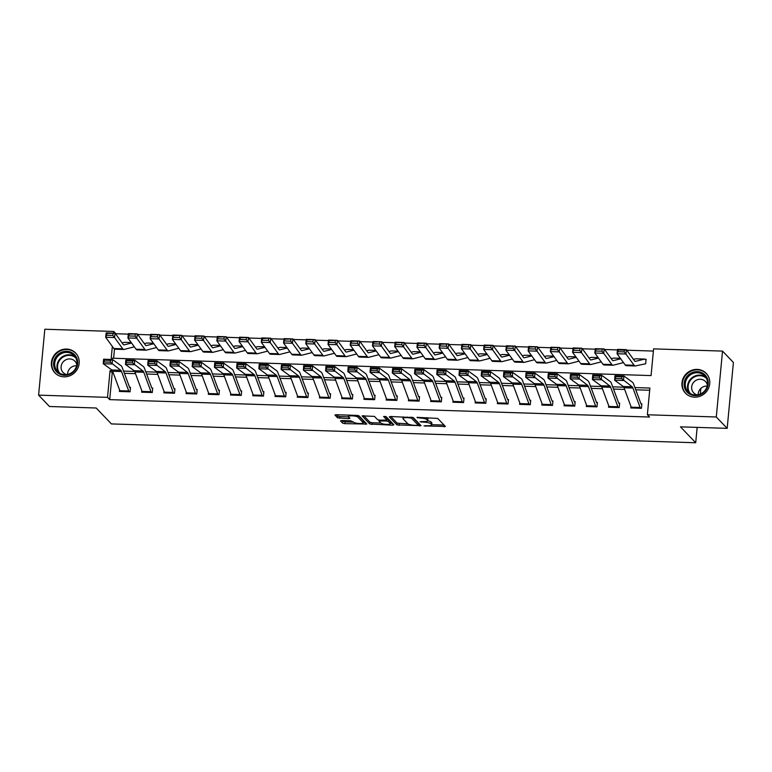 <?xml version="1.0" encoding="UTF-8"?>
<svg xmlns="http://www.w3.org/2000/svg" width="772" height="772" viewBox="0 0 772 772"><rect width="100%" height="100%" fill="white"/><g stroke="black" fill="none" stroke-linecap="round" stroke-linejoin="round"><path stroke-width="1.16" d="M424.021 425.903L445.405 426.462L437.724 418.434L416.996 417.334L419.997 418.028A5.78 1.341 -174.6 0 1 426.955 419.64L427.591 420.306A5.78 1.341 -174.6 0 1 427.756 420.672A5.78 1.341 -174.6 0 1 423.374 421.56L420.045 421.753L423.973 422.178A5.78 1.341 -174.6 0 1 430.921 423.789L431.558 424.455A5.78 1.341 -174.6 0 1 431.722 424.822A5.78 1.341 -174.6 0 1 427.341 425.71L424.021 425.903M66.595 349.06A14.34 13.481 136.3 0 1 75.646 353.036A14.34 13.481 136.3 0 1 77.731 368.418A14.34 13.481 136.3 0 1 63.97 376.842A14.34 13.481 136.3 0 1 54.918 372.866A14.34 13.481 136.3 0 1 52.834 357.484A14.34 13.481 136.3 0 1 66.595 349.06M697.155 369.392A14.34 13.481 136.3 0 1 706.206 373.358A14.34 13.481 136.3 0 1 708.291 388.75A14.34 13.481 136.3 0 1 694.53 397.175A14.34 13.481 136.3 0 1 685.478 393.199A14.34 13.481 136.3 0 1 683.394 377.817A14.34 13.481 136.3 0 1 697.155 369.392M341.822 420.508L340.5 420.894L342.662 423.152L344.833 423.654L366.806 424.04L359.067 415.896L356.896 415.394L336.293 414.728L334.923 415.008L337.576 417.835L348.568 418.627L349.938 418.347L348.597 416.89A4.825 1.119 -174.6 0 1 348.462 416.581A4.825 1.119 -174.6 0 1 352.746 415.876A4.825 1.119 -174.6 0 1 357.938 417.189L362.994 422.477A4.825 1.119 -174.6 0 1 363.13 422.776A4.825 1.119 -174.6 0 1 358.845 423.49A4.825 1.119 -174.6 0 1 353.653 422.178L350.642 420.788L341.822 420.508M112.336 346.454L111.226 358.179L651.076 375.588L653.594 348.867L722.524 351.096L733.4 362.454L727.176 428.354L680.479 426.848L695.707 442.761L111.4 423.915L96.172 408.002L49.476 406.497L38.6 395.139L44.824 329.239L113.754 331.468L113.6 333.128M727.176 428.354L716.291 416.986L647.37 414.767L649.889 388.046L634.931 387.563M113.272 372.953L112.229 372.915L109.701 399.635L649.542 417.034L647.37 414.767M109.701 399.635L107.53 397.358L38.6 395.139M396.962 424.899L421.049 425.681L413.367 417.642L390.593 416.475L389.271 416.87L396.962 424.899L397.126 423.124L407.992 423.905M392.581 425.189L369.807 424.021L362.068 415.876L374.43 416.388L377.547 419.65L379.718 420.151L386.936 420.065L383.607 416.475L386.087 416.639L393.903 424.803L392.581 425.189L392.736 423.587M649.686 390.246L635.752 389.802M624.654 389.435L613.518 389.078M602.421 388.721L591.284 388.364M580.187 388.007L569.051 387.65M557.953 387.293L546.817 386.926M535.72 386.569L524.584 386.212M513.486 385.855L502.35 385.498M491.253 385.141L480.116 384.784M469.019 384.417L457.883 384.06M446.785 383.703L435.649 383.346M424.552 382.989L413.416 382.632M402.318 382.275L391.182 381.908M380.085 381.551L368.939 381.194M357.851 380.837L346.705 380.48M335.617 380.123L324.472 379.766M313.384 379.399L302.238 379.042M291.15 378.685L280.004 378.328M268.917 377.971L257.771 377.614M246.683 377.257L235.537 376.89M224.449 376.533L213.304 376.176M202.216 375.819L191.07 375.462M179.972 375.105L168.836 374.738M157.739 374.381L146.603 374.024M135.505 373.667L124.369 373.31M630.927 406.371L630.782 407.944L641.445 408.291L641.87 403.843L640.982 403.814L641.793 404.663M608.693 405.657L608.548 407.23L619.212 407.577L619.636 403.119L618.748 403.09L619.559 403.939M586.459 404.933L586.305 406.516L596.978 406.854L597.403 402.405L596.515 402.376L597.325 403.225M564.226 404.219L564.071 405.792L574.744 406.14L575.169 401.691L574.281 401.662L575.092 402.511M541.992 403.505L541.838 405.078L552.511 405.425L552.935 400.967L552.048 400.938L552.858 401.787M519.759 402.791L519.604 404.364L530.277 404.711L530.702 400.253L529.814 400.224L530.625 401.073M497.525 402.067L497.371 403.65L508.044 403.988L508.468 399.539L507.58 399.51L508.391 400.359M475.291 401.353L475.137 402.926L485.81 403.273L486.235 398.825L485.347 398.796L486.157 399.635M453.058 400.639L452.903 402.212L463.576 402.559L464.001 398.101L463.113 398.072L463.924 398.921M430.824 399.915L430.67 401.498L441.343 401.836L441.767 397.387L440.88 397.358L441.69 398.207M408.591 399.201L408.436 400.774L419.109 401.122L419.534 396.673L418.636 396.644L419.457 397.493M386.347 398.487L386.203 400.06L396.876 400.407L397.3 395.949L396.403 395.92L397.223 396.769M364.114 397.773L363.969 399.346L374.642 399.684L375.067 395.235L374.169 395.206L374.989 396.055M341.88 397.049L341.735 398.632L352.408 398.97L352.823 394.521L351.935 394.492L352.746 395.341M319.647 396.335L319.502 397.908L330.175 398.255L330.59 393.807L329.702 393.778L330.512 394.617M297.413 395.621L297.268 397.194L307.941 397.541L308.356 393.083L307.468 393.054L308.279 393.903M275.179 394.897L275.035 396.48L285.708 396.818L286.123 392.369L285.235 392.34L286.045 393.189M252.946 394.183L252.801 395.756L263.474 396.104L263.889 391.655L263.001 391.626L263.812 392.475M230.712 393.469L230.567 395.042L241.24 395.389L241.655 390.931L240.767 390.902L241.578 391.751M208.479 392.755L208.334 394.328L219.007 394.666L219.422 390.217L218.534 390.188L219.345 391.037M186.245 392.031L186.1 393.614L196.773 393.952L197.188 389.503L196.3 389.474L197.111 390.323M164.011 391.317L163.867 392.89L174.54 393.238L174.954 388.789L174.067 388.76L174.877 389.599M141.778 390.603L141.633 392.176L152.296 392.523L152.721 388.065L151.833 388.036L152.644 388.885M119.544 389.879L119.39 391.462L130.063 391.8L130.487 387.351L129.6 387.322L130.41 388.171M653.392 351.067L626.835 350.208M617.484 349.909L604.601 349.494M595.251 349.195L582.368 348.78M573.017 348.471L560.134 348.056M550.783 347.757L537.901 347.342M528.55 347.043L515.667 346.628M506.316 346.329L493.433 345.914M484.083 345.605L471.2 345.19M461.849 344.891L448.966 344.476M439.615 344.177L426.733 343.762M417.382 343.453L404.499 343.038M395.148 342.739L382.265 342.324M372.915 342.025L360.032 341.61M350.681 341.311L337.798 340.896M328.447 340.587L315.555 340.172M306.214 339.873L293.321 339.458M283.971 339.159L271.088 338.744M261.737 338.435L248.854 338.02M239.503 337.721L226.621 337.306M217.27 337.007L204.387 336.592M195.036 336.293L182.153 335.878M172.803 335.569L159.92 335.154M150.569 334.855L137.686 334.44M128.335 334.141L115.925 333.736L115.877 334.305M114.478 349.098L113.609 358.256M646.077 359.318L645.189 359.289A6.437 1.621 91.8 0 0 644.813 359.086A6.437 1.621 91.8 0 0 644.697 359.096L635.452 361.354A9.196 2.316 -88.2 0 1 635.288 361.373A9.196 2.316 -88.2 0 1 634.584 360.9L626.439 349.668L625.938 354.02L634.092 365.262A13.79 3.474 91.8 0 0 635.134 365.967A13.79 3.474 91.8 0 0 635.385 365.947L645.662 363.766L646.077 359.318M623.467 362.589L613.151 365.224A13.79 3.474 91.8 0 1 612.9 365.252L604.013 364.963A13.79 3.474 91.8 0 1 602.961 364.259L594.816 353.016L595.308 348.664L604.206 348.944L603.704 353.306L611.858 364.548A13.79 3.474 91.8 0 0 612.9 365.252M601.234 361.875L590.918 364.509A13.79 3.474 91.8 0 1 590.667 364.538L581.779 364.249A13.79 3.474 91.8 0 1 580.727 363.544L572.583 352.302L573.075 347.94L581.972 348.23L581.47 352.592L589.625 363.824A13.79 3.474 91.8 0 0 590.667 364.538M579 361.161L568.684 363.795A13.79 3.474 91.8 0 1 568.433 363.815L559.546 363.535A13.79 3.474 91.8 0 1 558.494 362.821L550.349 351.588L550.841 347.226L559.739 347.516L559.237 351.878L567.391 363.11A13.79 3.474 91.8 0 0 568.433 363.815M556.766 360.437L546.451 363.072A13.79 3.474 91.8 0 1 546.2 363.101L537.312 362.811A13.79 3.474 91.8 0 1 536.26 362.107L528.116 350.874L528.608 346.512L537.505 346.802L537.003 351.154L545.148 362.396A13.79 3.474 91.8 0 0 546.2 363.101M534.533 359.723L524.217 362.358A13.79 3.474 91.8 0 1 523.966 362.386L515.078 362.097A13.79 3.474 91.8 0 1 514.027 361.392L505.882 350.15L506.374 345.798L515.271 346.078L514.77 350.44L522.914 361.672A13.79 3.474 91.8 0 0 523.966 362.386M512.299 359.009L501.974 361.643A13.79 3.474 91.8 0 1 501.732 361.672L492.845 361.383A13.79 3.474 91.8 0 1 491.793 360.669L483.648 349.436L484.14 345.074L493.038 345.364L492.536 349.726L500.681 360.958A13.79 3.474 91.8 0 0 501.732 361.672M490.066 358.295L479.74 360.929A13.79 3.474 91.8 0 1 479.499 360.949L470.611 360.669A13.79 3.474 91.8 0 1 469.559 359.955L461.415 348.722L461.907 344.36L470.804 344.65L470.302 349.002L478.447 360.244A13.79 3.474 91.8 0 0 479.499 360.949M467.832 357.571L457.507 360.206A13.79 3.474 91.8 0 1 457.265 360.235L448.368 359.945A13.79 3.474 91.8 0 1 447.326 359.241L439.171 347.998L439.673 343.646L448.571 343.926L448.069 348.288L456.213 359.53A13.79 3.474 91.8 0 0 457.265 360.235M445.598 356.857L435.273 359.491A13.79 3.474 91.8 0 1 435.032 359.52L426.134 359.231A13.79 3.474 91.8 0 1 425.092 358.526L416.938 347.284L417.44 342.922L426.337 343.212L425.835 347.574L433.98 358.806A13.79 3.474 91.8 0 0 435.032 359.52M423.365 356.143L413.039 358.777A13.79 3.474 91.8 0 1 412.798 358.797L403.901 358.517A13.79 3.474 91.8 0 1 402.859 357.803L394.704 346.57L395.206 342.208L404.103 342.498L403.602 346.85L411.746 358.092A13.79 3.474 91.8 0 0 412.798 358.797M401.131 355.419L390.806 358.054A13.79 3.474 91.8 0 1 390.564 358.083L381.667 357.793A13.79 3.474 91.8 0 1 380.625 357.089L372.471 345.846L372.972 341.494L381.87 341.784L381.368 346.136L389.513 357.378A13.79 3.474 91.8 0 0 390.564 358.083M378.898 354.705L368.572 357.339A13.79 3.474 91.8 0 1 368.331 357.368L359.434 357.079A13.79 3.474 91.8 0 1 358.382 356.375L350.237 345.132L350.739 340.78L359.636 341.06L359.134 345.422L367.279 356.654A13.79 3.474 91.8 0 0 368.331 357.368M356.664 353.991L346.338 356.625A13.79 3.474 91.8 0 1 346.097 356.654L337.2 356.365A13.79 3.474 91.8 0 1 336.148 355.651L328.003 344.418L328.505 340.056L337.393 340.346L336.901 344.708L345.045 355.94A13.79 3.474 91.8 0 0 346.097 356.654M334.421 353.277L324.105 355.911A13.79 3.474 91.8 0 1 323.864 355.931L314.966 355.651A13.79 3.474 91.8 0 1 313.914 354.937L305.77 343.704L306.272 339.342L315.159 339.632L314.667 343.984L322.812 355.226A13.79 3.474 91.8 0 0 323.864 355.931M312.187 352.553L301.871 355.188A13.79 3.474 91.8 0 1 301.63 355.216L292.733 354.927A13.79 3.474 91.8 0 1 291.681 354.223L283.536 342.98L284.038 338.628L292.926 338.908L292.434 343.27L300.578 354.512A13.79 3.474 91.8 0 0 301.63 355.216M289.954 351.839L279.638 354.473A13.79 3.474 91.8 0 1 279.396 354.502L270.499 354.213A13.79 3.474 91.8 0 1 269.447 353.508L261.303 342.266L261.805 337.904L270.692 338.194L270.2 342.556L278.345 353.788A13.79 3.474 91.8 0 0 279.396 354.502M267.72 351.125L257.404 353.759A13.79 3.474 91.8 0 1 257.163 353.779L248.266 353.499A13.79 3.474 91.8 0 1 247.214 352.785L239.069 341.552L239.571 337.19L248.459 337.48L247.966 341.832L256.111 353.074A13.79 3.474 91.8 0 0 257.163 353.779M245.486 350.401L235.17 353.036A13.79 3.474 91.8 0 1 234.929 353.065L226.032 352.775A13.79 3.474 91.8 0 1 224.98 352.071L216.835 340.828L217.337 336.476L226.225 336.766L225.733 341.118L233.877 352.36A13.79 3.474 91.8 0 0 234.929 353.065M223.253 349.687L212.937 352.322A13.79 3.474 91.8 0 1 212.696 352.35L203.798 352.061A13.79 3.474 91.8 0 1 202.746 351.356L194.602 340.114L195.104 335.762L203.991 336.042L203.499 340.404L211.644 351.636A13.79 3.474 91.8 0 0 212.696 352.35M201.019 348.973L190.703 351.607A13.79 3.474 91.8 0 1 190.462 351.636L181.565 351.347A13.79 3.474 91.8 0 1 180.513 350.633L172.368 339.4L172.87 335.038L181.758 335.328L181.266 339.69L189.41 350.922A13.79 3.474 91.8 0 0 190.462 351.636M178.786 348.259L168.47 350.893A13.79 3.474 91.8 0 1 168.219 350.913L159.331 350.633A13.79 3.474 91.8 0 1 158.279 349.919L150.135 338.686L150.627 334.324L159.524 334.614L159.022 338.966L167.177 350.208A13.79 3.474 91.8 0 0 168.219 350.913M156.552 347.535L146.236 350.17A13.79 3.474 91.8 0 1 145.985 350.198L137.098 349.909A13.79 3.474 91.8 0 1 136.046 349.205L127.901 337.962L128.393 333.61L137.291 333.89L136.789 338.252L144.943 349.494A13.79 3.474 91.8 0 0 145.985 350.198M134.318 346.821L124.002 349.455A13.79 3.474 91.8 0 1 123.752 349.484L114.864 349.195A13.79 3.474 91.8 0 1 113.812 348.49L105.667 337.248L106.16 332.886L115.057 333.176L114.555 337.538L122.709 348.77A13.79 3.474 91.8 0 0 123.752 349.484M695.707 442.761L697.164 427.379M700.31 394.038L700.841 388.422M722.524 351.096L716.291 416.986M115.925 333.736L113.754 331.468M112.413 370.724L110.049 370.647L107.53 397.358M623.795 387.206L612.688 386.849M601.562 386.492L590.455 386.135M579.328 385.778L568.221 385.421M557.094 385.054L545.987 384.697M534.861 384.34L523.754 383.983M512.627 383.626L501.52 383.269M490.394 382.912L479.287 382.545M468.16 382.188L457.053 381.831M445.927 381.474L434.819 381.117M423.693 380.76L412.586 380.403M401.459 380.036L390.352 379.679M379.226 379.322L368.119 378.965M356.992 378.608L345.885 378.251M334.758 377.894L323.651 377.527M312.525 377.17L301.418 376.813M290.291 376.456L279.184 376.099M268.058 375.742L256.951 375.385M245.824 375.018L234.717 374.661M223.59 374.304L212.483 373.947M201.357 373.59L190.25 373.233M179.114 372.876L168.016 372.509M156.88 372.152L145.773 371.795M134.646 371.438L123.539 371.081M112.229 372.915L110.049 370.647M431.722 424.822L431.895 423.046A5.78 1.341 -174.6 0 0 431.731 422.68L431.558 424.455M427.717 420.788A5.78 1.341 -174.6 0 1 431.094 422.014L431.731 422.68M427.756 420.672L427.92 418.897A5.78 1.341 -174.6 0 0 427.756 418.53L427.591 420.306M426.858 417.652A5.78 1.341 -174.6 0 1 427.119 417.864L427.756 418.53M431.741 424.668L444.074 425.063M390.777 416.484L397.126 423.124M418.26 424.233L419.717 424.282M417.218 425.382L418.135 425.111L411.389 418.057L407.336 417.623A5.78 1.341 -174.6 0 0 402.955 418.511A5.78 1.341 -174.6 0 0 403.119 418.868L407.732 423.693A5.78 1.341 -174.6 0 0 414.68 425.295L417.218 425.382M418.289 423.481L418.135 425.111M412.547 417.314L418.308 423.326M392.562 423.403L390.285 423.336M387.023 419.235L388.509 419.688L390.294 421.551A4.825 1.119 -174.6 0 1 390.429 421.85L390.265 423.635A4.825 1.119 -174.6 0 1 385.981 424.339A4.825 1.119 -174.6 0 1 380.779 423.027L372.152 422.747L371.979 424.532M363.631 415.606L369.981 422.245L372.152 422.747M387.033 418.385L385.334 416.369M390.265 423.635A4.825 1.119 -174.6 0 0 390.121 423.326L388.345 421.464L386.164 420.962L378.946 421.049L380.779 423.027M363.13 422.776L363.303 421.001A4.825 1.119 -174.6 0 0 363.168 420.692L362.994 422.477M358.256 415.568L363.168 420.692M336.476 414.738L337.75 416.06L339.921 416.562L348.558 416.841M342.006 420.508L344.997 421.869L353.634 422.149M363.168 422.458L365.417 422.525M646 360.138L645.189 359.289M624.21 351.916L624.413 350.17L618.179 349.977L617.986 351.714L624.21 351.916L625.938 354.02L617.05 353.74L625.195 364.973A13.79 3.474 91.8 0 0 626.246 365.687L635.134 365.967M617.986 351.714L617.05 353.74L617.542 349.378L626.439 349.668L624.413 350.17M636.032 358.826A6.437 1.621 91.8 0 0 635.916 358.806A6.437 1.621 91.8 0 0 635.8 358.816L633.484 359.376M617.542 349.378L618.179 349.977M631.226 407.191L640.123 407.471A6.437 1.621 -88.2 0 0 640.557 408.263L631.67 407.973A6.437 1.621 -88.2 0 1 631.226 407.191L624.037 387.756A9.196 2.316 91.8 0 0 623.245 386.483L614.628 380.21L614.975 375.684L623.863 375.974L632.48 382.246A13.79 3.474 -88.2 0 1 633.658 384.147L640.982 403.814M621.856 376.861L623.863 375.974L623.525 380.5L614.628 380.21L615.487 378.473L621.711 378.676L621.856 376.861L615.622 376.668L615.487 378.473M640.123 407.471L632.924 388.036A9.196 2.316 91.8 0 0 632.143 386.772L621.711 378.676M615.622 376.668L614.975 375.684M620.727 358.806L613.219 360.64A9.196 2.316 -88.2 0 1 613.055 360.659A9.196 2.316 -88.2 0 1 612.35 360.186L604.206 348.944L595.945 349.253L595.752 350.999L601.977 351.202L602.17 349.455M613.798 358.102A6.437 1.621 91.8 0 0 613.682 358.083A6.437 1.621 91.8 0 0 613.566 358.092L611.25 358.662M601.977 351.202L603.704 353.306L594.816 353.016L595.752 350.999M595.308 348.664L595.945 349.253M598.493 358.092L590.985 359.926A9.196 2.316 -88.2 0 1 590.821 359.945A9.196 2.316 -88.2 0 1 590.117 359.472L581.972 348.23L573.712 348.539L573.519 350.285L579.743 350.478L579.936 348.741M591.555 357.388A6.437 1.621 91.8 0 0 591.448 357.368A6.437 1.621 91.8 0 0 591.333 357.378L589.017 357.947M579.743 350.478L581.47 352.592L572.583 352.302L573.519 350.285M573.075 347.94L573.712 348.539M576.259 357.378L568.752 359.212A9.196 2.316 -88.2 0 1 568.588 359.221A9.196 2.316 -88.2 0 1 567.883 358.748L559.739 347.516L551.478 347.825L551.285 349.562L557.509 349.764L557.702 348.018M569.321 356.674A6.437 1.621 91.8 0 0 569.215 356.654A6.437 1.621 91.8 0 0 569.099 356.664L566.783 357.233M557.509 349.764L559.237 351.878L550.349 351.588L551.285 349.562M550.841 347.226L551.478 347.825M608.992 406.468L617.889 406.757A6.437 1.621 -88.2 0 0 618.324 407.548L609.436 407.259A6.437 1.621 -88.2 0 1 608.992 406.468L601.803 387.033A9.196 2.316 91.8 0 0 601.012 385.768L592.394 379.496L592.742 374.97L601.629 375.26L610.247 381.532A13.79 3.474 -88.2 0 1 611.424 383.433L618.748 403.09M599.612 376.147L601.629 375.26L601.292 379.776L592.394 379.496L593.253 377.759L599.477 377.962L599.612 376.147L593.388 375.945L593.253 377.759M617.889 406.757L610.691 387.322A9.196 2.316 91.8 0 0 609.909 386.058L599.477 377.962M593.388 375.945L592.742 374.97M586.759 405.754L595.656 406.043A6.437 1.621 -88.2 0 0 596.09 406.825L587.202 406.545A6.437 1.621 -88.2 0 1 586.759 405.754L579.569 386.318A9.196 2.316 91.8 0 0 578.778 385.054L570.161 378.772L570.508 374.256L579.396 374.536L588.013 380.818A13.79 3.474 -88.2 0 1 589.19 382.719L596.515 402.376M577.379 375.433L579.396 374.536L579.058 379.062L570.161 378.772L571.019 377.035L577.244 377.238L577.379 375.433L571.155 375.231L571.019 377.035M595.656 406.043L588.457 386.608A9.196 2.316 91.8 0 0 587.675 385.334L577.244 377.238M571.155 375.231L570.508 374.256M564.525 405.039L573.422 405.319A6.437 1.621 -88.2 0 0 573.857 406.111L564.969 405.821A6.437 1.621 -88.2 0 1 564.525 405.039L557.336 385.604A9.196 2.316 91.8 0 0 556.544 384.331L547.927 378.058L548.274 373.532L557.162 373.822L565.779 380.094A13.79 3.474 -88.2 0 1 566.957 381.995L574.281 401.662M555.145 374.719L557.162 373.822L556.824 378.348L547.927 378.058L548.786 376.321L555.01 376.524L555.145 374.719L548.921 374.517L548.786 376.321M573.422 405.319L566.223 385.884A9.196 2.316 91.8 0 0 565.442 384.62L555.01 376.524M548.921 374.517L548.274 373.532M554.026 356.654L546.508 358.488A9.196 2.316 -88.2 0 1 546.354 358.507A9.196 2.316 -88.2 0 1 545.65 358.034L537.505 346.802L529.245 347.101L529.052 348.847L535.276 349.05L535.469 347.303M547.087 355.95A6.437 1.621 91.8 0 0 546.981 355.931A6.437 1.621 91.8 0 0 546.865 355.95L544.549 356.51M535.276 349.05L537.003 351.154L528.116 350.874L529.052 348.847M528.608 346.512L529.245 347.101M542.291 404.316L551.189 404.605A6.437 1.621 -88.2 0 0 551.623 405.397L542.735 405.107A6.437 1.621 -88.2 0 1 542.291 404.316L535.102 384.881A9.196 2.316 91.8 0 0 534.311 383.616L525.693 377.344L526.041 372.818L534.928 373.108L543.546 379.38A13.79 3.474 -88.2 0 1 544.723 381.281L552.048 400.938M532.912 373.995L534.928 373.108L534.591 377.633L525.693 377.344L526.552 375.607L532.777 375.81L532.912 373.995L526.687 373.793L526.552 375.607M551.189 404.605L543.99 385.17A9.196 2.316 91.8 0 0 543.208 383.906L532.777 375.81M526.687 373.793L526.041 372.818M686.356 377.296A12.41 11.667 136.3 0 1 703.176 373.426A12.41 11.667 136.3 0 1 706.013 389.985A12.41 11.667 136.3 0 1 689.203 393.865A12.41 11.667 136.3 0 1 686.356 377.296M705.511 389.744A11.493 10.798 -43.7 0 0 704.711 375.925A11.493 10.798 -43.7 0 0 687.302 377.99A11.493 10.798 -43.7 0 0 688.103 391.819A11.493 10.798 -43.7 0 0 705.511 389.744M698.168 394.733A8.183 7.691 136.3 0 1 699.635 389.831A8.183 7.691 136.3 0 1 707.181 386.106M697.251 394.897A8.183 7.691 136.3 0 1 693.671 392.851A8.183 7.691 136.3 0 1 693.102 383.008A8.183 7.691 136.3 0 1 705.492 381.532A8.183 7.691 136.3 0 1 707.384 385.199M707.779 375.395A14.253 13.394 -43.7 0 0 706.486 373.793A14.253 13.394 -43.7 0 0 684.899 376.36A14.253 13.394 -43.7 0 0 685.893 393.498A14.253 13.394 -43.7 0 0 687.437 394.868M64.491 375.337A12.41 11.667 136.3 0 1 53.625 362.927A12.41 11.667 136.3 0 1 66.768 351.289A12.41 11.667 136.3 0 1 77.634 363.699A12.41 11.667 136.3 0 1 64.491 375.337M66.903 352.408A11.493 10.798 -43.7 0 0 55.873 359.163A11.493 10.798 -43.7 0 0 57.543 371.486A11.493 10.798 -43.7 0 0 64.8 374.671A11.493 10.798 -43.7 0 0 75.82 367.916A11.493 10.798 -43.7 0 0 74.151 355.593A11.493 10.798 -43.7 0 0 66.903 352.408M67.608 374.41A8.183 7.691 136.3 0 1 76.303 365.764A8.183 7.691 136.3 0 1 76.631 365.774M66.701 374.574A8.183 7.691 136.3 0 1 63.111 372.519A8.183 7.691 136.3 0 1 61.924 363.737A8.183 7.691 136.3 0 1 69.769 358.932A8.183 7.691 136.3 0 1 74.932 361.2A8.183 7.691 136.3 0 1 76.833 364.876M77.229 355.062A14.253 13.394 -43.7 0 0 75.926 353.46A14.253 13.394 -43.7 0 0 66.932 349.513A14.253 13.394 -43.7 0 0 53.258 357.88A14.253 13.394 -43.7 0 0 55.333 373.165A14.253 13.394 -43.7 0 0 56.877 374.536M531.792 355.94L524.275 357.774A9.196 2.316 -88.2 0 1 524.12 357.793A9.196 2.316 -88.2 0 1 523.416 357.32L515.271 346.078L507.011 346.387L506.818 348.133L513.042 348.336L513.235 346.589M524.854 355.236A6.437 1.621 91.8 0 0 524.748 355.216A6.437 1.621 91.8 0 0 524.632 355.226L522.316 355.796M513.042 348.336L514.77 350.44L505.882 350.15L506.818 348.133M506.374 345.798L507.011 346.387M520.058 403.602L528.955 403.891A6.437 1.621 -88.2 0 0 529.389 404.682L520.492 404.393A6.437 1.621 -88.2 0 1 520.058 403.602L512.859 384.166A9.196 2.316 91.8 0 0 512.077 382.902L503.46 376.63L503.807 372.104L512.695 372.393L521.312 378.666A13.79 3.474 -88.2 0 1 522.49 380.567L529.814 400.224M510.678 373.281L512.695 372.393L512.357 376.91L503.46 376.63L504.319 374.893L510.543 375.086L510.678 373.281L504.454 373.079L504.319 374.893M528.955 403.891L521.756 384.456A9.196 2.316 91.8 0 0 520.975 383.192L510.543 375.086M504.454 373.079L503.807 372.104M509.559 355.226L502.041 357.06A9.196 2.316 -88.2 0 1 501.887 357.069A9.196 2.316 -88.2 0 1 501.182 356.606L493.038 345.364L484.777 345.673L484.575 347.41L490.809 347.612L491.002 345.875M502.62 354.522A6.437 1.621 91.8 0 0 502.514 354.502A6.437 1.621 91.8 0 0 502.398 354.512L500.082 355.081M490.809 347.612L492.536 349.726L483.648 349.436L484.575 347.41M484.14 345.074L484.777 345.673M497.824 402.887L506.721 403.177A6.437 1.621 -88.2 0 0 507.156 403.959L498.258 403.679A6.437 1.621 -88.2 0 1 497.824 402.887L490.625 383.452A9.196 2.316 91.8 0 0 489.844 382.188L481.226 375.906L481.574 371.39L490.461 371.67L499.079 377.952A13.79 3.474 -88.2 0 1 500.256 379.853L507.58 399.51M488.444 372.567L490.461 371.67L490.123 376.196L481.226 375.906L482.085 374.169L488.309 374.372L488.444 372.567L482.22 372.365L482.085 374.169M506.721 403.177L499.523 383.742A9.196 2.316 91.8 0 0 498.741 382.468L488.309 374.372M482.22 372.365L481.574 371.39M487.315 354.502L479.808 356.336A9.196 2.316 -88.2 0 1 479.653 356.355A9.196 2.316 -88.2 0 1 478.949 355.882L470.804 344.65L462.544 344.959L462.341 346.696L468.575 346.898L468.768 345.152M480.387 353.808A6.437 1.621 91.8 0 0 480.28 353.779A6.437 1.621 91.8 0 0 480.165 353.798L477.849 354.358M468.575 346.898L470.302 349.002L461.415 348.722L462.341 346.696M461.907 344.36L462.544 344.959M475.591 402.173L484.488 402.453A6.437 1.621 -88.2 0 0 484.922 403.245L476.025 402.955A6.437 1.621 -88.2 0 1 475.591 402.173L468.392 382.738A9.196 2.316 91.8 0 0 467.61 381.464L458.993 375.192L459.34 370.666L468.228 370.956L476.845 377.228A13.79 3.474 -88.2 0 1 478.022 379.129L485.347 398.796M466.211 371.843L468.228 370.956L467.89 375.481L458.993 375.192L459.851 373.455L466.076 373.658L466.211 371.843L459.987 371.65L459.851 373.455M484.488 402.453L477.289 383.018A9.196 2.316 91.8 0 0 476.507 381.754L466.076 373.658M459.987 371.65L459.34 370.666M465.082 353.788L457.574 355.622A9.196 2.316 -88.2 0 1 457.41 355.641A9.196 2.316 -88.2 0 1 456.715 355.168L448.571 343.926L440.31 344.235L440.108 345.981L446.341 346.184L446.534 344.437M458.153 353.084A6.437 1.621 91.8 0 0 458.047 353.065A6.437 1.621 91.8 0 0 457.931 353.074L455.605 353.644M446.341 346.184L448.069 348.288L439.171 347.998L440.108 345.981M439.673 343.646L440.31 344.235M453.357 401.45L462.245 401.739A6.437 1.621 -88.2 0 0 462.689 402.53L453.791 402.241A6.437 1.621 -88.2 0 1 453.357 401.45L446.158 382.015A9.196 2.316 91.8 0 0 445.376 380.75L436.759 374.478L437.097 369.952L445.994 370.242L454.612 376.514A13.79 3.474 -88.2 0 1 455.789 378.415L463.113 398.072M443.977 371.129L445.994 370.242L445.656 374.758L436.759 374.478L437.618 372.741L443.842 372.944L443.977 371.129L437.753 370.927L437.618 372.741M462.245 401.739L455.055 382.304A9.196 2.316 91.8 0 0 454.264 381.04L443.842 372.944M437.753 370.927L437.097 369.952M442.848 353.074L435.34 354.908A9.196 2.316 -88.2 0 1 435.176 354.927A9.196 2.316 -88.2 0 1 434.482 354.454L426.337 343.212L418.077 343.521L417.874 345.267L424.098 345.46L424.301 343.723M435.919 352.37A6.437 1.621 91.8 0 0 435.804 352.35A6.437 1.621 91.8 0 0 435.697 352.36L433.372 352.929M424.098 345.46L425.835 347.574L416.938 347.284L417.874 345.267M417.44 342.922L418.077 343.521M431.123 400.736L440.011 401.025A6.437 1.621 -88.2 0 0 440.455 401.807L431.558 401.527A6.437 1.621 -88.2 0 1 431.123 400.736L423.925 381.3A9.196 2.316 91.8 0 0 423.143 380.036L414.525 373.754L414.863 369.238L423.76 369.518L432.378 375.8A13.79 3.474 -88.2 0 1 433.555 377.701L440.88 397.358M421.744 370.415L423.76 369.518L423.423 374.044L414.525 373.754L415.384 372.017L421.608 372.22L421.744 370.415L415.519 370.213L415.384 372.017M440.011 401.025L432.822 381.59A9.196 2.316 91.8 0 0 432.03 380.316L421.608 372.22M415.519 370.213L414.863 369.238M420.615 352.36L413.107 354.194A9.196 2.316 -88.2 0 1 412.943 354.203A9.196 2.316 -88.2 0 1 412.248 353.73L404.103 342.498L395.843 342.807L395.64 344.544L401.865 344.746L402.067 343M413.686 351.656A6.437 1.621 91.8 0 0 413.57 351.636A6.437 1.621 91.8 0 0 413.464 351.646L411.138 352.215M401.865 344.746L403.602 346.85L394.704 346.57L395.64 344.544M395.206 342.208L395.843 342.807M408.89 400.021L417.777 400.301A6.437 1.621 -88.2 0 0 418.221 401.093L409.324 400.803A6.437 1.621 -88.2 0 1 408.89 400.021L401.691 380.586A9.196 2.316 91.8 0 0 400.909 379.313L392.292 373.04L392.63 368.514L401.527 368.804L410.144 375.076A13.79 3.474 -88.2 0 1 411.322 376.977L418.636 396.644M399.51 369.701L401.527 368.804L401.189 373.33L392.292 373.04L393.151 371.303L399.375 371.506L399.51 369.701L393.286 369.498L393.151 371.303M417.777 400.301L410.588 380.866A9.196 2.316 91.8 0 0 409.797 379.602L399.375 371.506M393.286 369.498L392.63 368.514M398.381 351.636L390.873 353.47A9.196 2.316 -88.2 0 1 390.709 353.489A9.196 2.316 -88.2 0 1 390.014 353.016L381.87 341.784L373.609 342.083L373.407 343.829L379.631 344.032L379.834 342.285M391.452 350.932A6.437 1.621 91.8 0 0 391.336 350.913A6.437 1.621 91.8 0 0 391.23 350.932L388.905 351.492M379.631 344.032L381.368 346.136L372.471 345.846L373.407 343.829M372.972 341.494L373.609 342.083M386.656 399.298L395.544 399.587A6.437 1.621 -88.2 0 0 395.988 400.378L387.09 400.089A6.437 1.621 -88.2 0 1 386.656 399.298L379.457 379.863A9.196 2.316 91.8 0 0 378.676 378.598L370.058 372.326L370.396 367.8L379.293 368.09L387.911 374.362A13.79 3.474 -88.2 0 1 389.088 376.263L396.403 395.92M377.276 368.977L379.293 368.09L378.955 372.615L370.058 372.326L370.917 370.589L377.141 370.792L377.276 368.977L371.052 368.775L370.917 370.589M395.544 399.587L388.355 380.152A9.196 2.316 91.8 0 0 387.563 378.888L377.141 370.792M371.052 368.775L370.396 367.8M376.147 350.922L368.64 352.756A9.196 2.316 -88.2 0 1 368.476 352.775A9.196 2.316 -88.2 0 1 367.781 352.302L359.636 341.06L351.376 341.369L351.173 343.115L357.397 343.318L357.6 341.571M369.219 350.218A6.437 1.621 91.8 0 0 369.103 350.198A6.437 1.621 91.8 0 0 368.997 350.208L366.671 350.777M357.397 343.318L359.134 345.422L350.237 345.132L351.173 343.115M350.739 340.78L351.376 341.369M364.423 398.584L373.31 398.873A6.437 1.621 -88.2 0 0 373.754 399.664L364.857 399.375A6.437 1.621 -88.2 0 1 364.423 398.584L357.224 379.148A9.196 2.316 91.8 0 0 356.442 377.884L347.825 371.612L348.162 367.086L357.06 367.375L365.677 373.648A13.79 3.474 -88.2 0 1 366.854 375.549L374.169 395.206M355.043 368.263L357.06 367.375L356.722 371.892L347.825 371.612L348.683 369.875L354.908 370.068L355.043 368.263L348.819 368.061L348.683 369.875M373.31 398.873L366.121 379.438A9.196 2.316 91.8 0 0 365.33 378.174L354.908 370.068M348.819 368.061L348.162 367.086M353.914 350.208L346.406 352.042A9.196 2.316 -88.2 0 1 346.242 352.051A9.196 2.316 -88.2 0 1 345.547 351.588L337.393 340.346L329.142 340.655L328.94 342.392L335.164 342.594L335.366 340.857M346.985 349.504A6.437 1.621 91.8 0 0 346.869 349.484A6.437 1.621 91.8 0 0 346.753 349.494L344.437 350.063M335.164 342.594L336.901 344.708L328.003 344.418L328.94 342.392M328.505 340.056L329.142 340.655M342.189 397.87L351.077 398.149A6.437 1.621 -88.2 0 0 351.521 398.941L342.623 398.661A6.437 1.621 -88.2 0 1 342.189 397.87L334.99 378.434A9.196 2.316 91.8 0 0 334.208 377.17L325.591 370.888L325.929 366.372L334.826 366.652L343.443 372.934A13.79 3.474 -88.2 0 1 344.621 374.835L351.935 394.492M332.809 367.549L334.826 366.652L334.479 371.178L325.591 370.888L326.45 369.151L332.674 369.354L332.809 367.549L326.585 367.347L326.45 369.151M351.077 398.149L343.887 378.724A9.196 2.316 91.8 0 0 343.096 377.45L332.674 369.354M326.585 367.347L325.929 366.372M331.68 349.484L324.172 351.318A9.196 2.316 -88.2 0 1 324.008 351.337A9.196 2.316 -88.2 0 1 323.314 350.864L315.159 339.632L306.909 339.941L306.706 341.678L312.93 341.88L313.133 340.134M324.751 348.78A6.437 1.621 91.8 0 0 324.636 348.761A6.437 1.621 91.8 0 0 324.52 348.78L322.204 349.34M312.93 341.88L314.667 343.984L305.77 343.704L306.706 341.678M306.272 339.342L306.909 339.941M319.955 397.146L328.843 397.435A6.437 1.621 -88.2 0 0 329.287 398.227L320.39 397.937A6.437 1.621 -88.2 0 1 319.955 397.146L312.757 377.72A9.196 2.316 91.8 0 0 311.975 376.447L303.357 370.174L303.695 365.648L312.592 365.938L321.21 372.21A13.79 3.474 -88.2 0 1 322.387 374.111L329.702 393.778M310.576 366.825L312.592 365.938L312.245 370.463L303.357 370.174L304.216 368.437L310.44 368.64L310.576 366.825L304.351 366.632L304.216 368.437M328.843 397.435L321.654 378A9.196 2.316 91.8 0 0 320.863 376.736L310.44 368.64M304.351 366.632L303.695 365.648M309.447 348.77L301.939 350.604A9.196 2.316 -88.2 0 1 301.775 350.623A9.196 2.316 -88.2 0 1 301.08 350.15L292.926 338.908L284.675 339.217L284.472 340.963L290.697 341.166L290.899 339.419M302.518 348.066A6.437 1.621 91.8 0 0 302.402 348.047A6.437 1.621 91.8 0 0 302.286 348.056L299.97 348.626M290.697 341.166L292.434 343.27L283.536 342.98L284.472 340.963M284.038 338.628L284.675 339.217M297.722 396.432L306.609 396.721A6.437 1.621 -88.2 0 0 307.053 397.512L298.156 397.223A6.437 1.621 -88.2 0 1 297.722 396.432L290.523 376.997A9.196 2.316 91.8 0 0 289.741 375.732L281.124 369.46L281.462 364.934L290.359 365.224L298.976 371.496A13.79 3.474 -88.2 0 1 300.154 373.397L307.468 393.054M288.342 366.111L290.359 365.224L290.011 369.74L281.124 369.46L281.983 367.723L288.207 367.926L288.342 366.111L282.118 365.909L281.983 367.723M306.609 396.721L299.42 377.286A9.196 2.316 91.8 0 0 298.629 376.022L288.207 367.926M282.118 365.909L281.462 364.934M287.213 348.056L279.705 349.89A9.196 2.316 -88.2 0 1 279.541 349.909A9.196 2.316 -88.2 0 1 278.846 349.436L270.692 338.194L262.441 338.503L262.239 340.249L268.463 340.442L268.666 338.705M280.284 347.352A6.437 1.621 91.8 0 0 280.168 347.332A6.437 1.621 91.8 0 0 280.053 347.342L277.737 347.911M268.463 340.442L270.2 342.556L261.303 342.266L262.239 340.249M261.805 337.904L262.441 338.503M275.479 395.718L284.376 396.007A6.437 1.621 -88.2 0 0 284.82 396.789L275.922 396.509A6.437 1.621 -88.2 0 1 275.479 395.718L268.289 376.282A9.196 2.316 91.8 0 0 267.498 375.018L258.89 368.736L259.228 364.22L268.125 364.5L276.733 370.782A13.79 3.474 -88.2 0 1 277.92 372.683L285.235 392.34M266.108 365.397L268.125 364.5L267.778 369.026L258.89 368.736L259.739 366.999L265.973 367.202L266.108 365.397L259.884 365.195L259.739 366.999M284.376 396.007L277.187 376.572A9.196 2.316 91.8 0 0 276.395 375.298L265.973 367.202M259.884 365.195L259.228 364.22M264.979 347.342L257.472 349.176A9.196 2.316 -88.2 0 1 257.308 349.185A9.196 2.316 -88.2 0 1 256.603 348.712L248.459 337.48L240.208 337.789L240.005 339.526L246.229 339.728L246.432 337.982M258.051 346.638A6.437 1.621 91.8 0 0 257.935 346.618A6.437 1.621 91.8 0 0 257.819 346.628L255.503 347.197M246.229 339.728L247.966 341.832L239.069 341.552L240.005 339.526M239.571 337.19L240.208 337.789M253.245 395.003L262.142 395.283A6.437 1.621 -88.2 0 0 262.586 396.075L253.689 395.785A6.437 1.621 -88.2 0 1 253.245 395.003L246.056 375.568A9.196 2.316 91.8 0 0 245.264 374.295L236.657 368.022L236.994 363.496L245.892 363.786L254.499 370.058A13.79 3.474 -88.2 0 1 255.686 371.959L263.001 391.626M243.875 364.673L245.892 363.786L245.544 368.312L236.657 368.022L237.506 366.285L243.74 366.488L243.875 364.673L237.651 364.48L237.506 366.285M262.142 395.283L254.953 375.848A9.196 2.316 91.8 0 0 254.162 374.584L243.74 366.488M237.651 364.48L236.994 363.496M242.746 346.618L235.238 348.452A9.196 2.316 -88.2 0 1 235.074 348.471A9.196 2.316 -88.2 0 1 234.37 347.998L226.225 336.766L217.974 337.065L217.772 338.812L223.996 339.014L224.198 337.267M235.817 345.914A6.437 1.621 91.8 0 0 235.701 345.895A6.437 1.621 91.8 0 0 235.585 345.914L233.269 346.474M223.996 339.014L225.733 341.118L216.835 340.828L217.772 338.812M217.337 336.476L217.974 337.065M231.011 394.28L239.909 394.569A6.437 1.621 -88.2 0 0 240.343 395.361L231.455 395.071A6.437 1.621 -88.2 0 1 231.011 394.28L223.822 374.845A9.196 2.316 91.8 0 0 223.031 373.58L214.423 367.308L214.761 362.782L223.658 363.072L232.266 369.344A13.79 3.474 -88.2 0 1 233.453 371.245L240.767 390.902M221.641 363.959L223.658 363.072L223.311 367.597L214.423 367.308L215.272 365.571L221.506 365.774L221.641 363.959L215.417 363.757L215.272 365.571M239.909 394.569L232.71 375.134A9.196 2.316 91.8 0 0 231.928 373.87L221.506 365.774M215.417 363.757L214.761 362.782M220.512 345.904L213.004 347.738A9.196 2.316 -88.2 0 1 212.84 347.757A9.196 2.316 -88.2 0 1 212.136 347.284L203.991 336.042L195.741 336.351L195.538 338.097L201.762 338.3L201.965 336.553M213.583 345.2A6.437 1.621 91.8 0 0 213.468 345.18A6.437 1.621 91.8 0 0 213.352 345.19L211.036 345.76M201.762 338.3L203.499 340.404L194.602 340.114L195.538 338.097M195.104 335.762L195.741 336.351M208.778 393.566L217.675 393.855A6.437 1.621 -88.2 0 0 218.109 394.646L209.222 394.357A6.437 1.621 -88.2 0 1 208.778 393.566L201.589 374.13A9.196 2.316 91.8 0 0 200.797 372.866L192.189 366.594L192.527 362.068L201.424 362.358L210.032 368.63A13.79 3.474 -88.2 0 1 211.219 370.531L218.534 390.188M199.408 363.245L201.424 362.358L201.077 366.874L192.189 366.594L193.039 364.857L199.263 365.05L199.408 363.245L193.174 363.043L193.039 364.857M217.675 393.855L210.476 374.42A9.196 2.316 91.8 0 0 209.695 373.156L199.263 365.05M193.174 363.043L192.527 362.068M198.279 345.19L190.771 347.024A9.196 2.316 -88.2 0 1 190.607 347.033A9.196 2.316 -88.2 0 1 189.902 346.56L181.758 335.328L173.497 335.637L173.304 337.374L179.529 337.576L179.731 335.839M191.35 344.486A6.437 1.621 91.8 0 0 191.234 344.466A6.437 1.621 91.8 0 0 191.118 344.476L188.802 345.045M179.529 337.576L181.266 339.69L172.368 339.4L173.304 337.374M172.87 335.038L173.497 335.637M186.544 392.851L195.441 393.131A6.437 1.621 -88.2 0 0 195.876 393.923L186.988 393.643A6.437 1.621 -88.2 0 1 186.544 392.851L179.355 373.416A9.196 2.316 91.8 0 0 178.564 372.152L169.956 365.87L170.294 361.354L179.191 361.634L187.799 367.916A13.79 3.474 -88.2 0 1 188.976 369.817L196.3 389.474M177.174 362.531L179.191 361.634L178.843 366.16L169.956 365.87L170.805 364.133L177.029 364.336L177.174 362.531L170.94 362.329L170.805 364.133M195.441 393.131L188.243 373.706A9.196 2.316 91.8 0 0 187.461 372.432L177.029 364.336M170.94 362.329L170.294 361.354M176.045 344.466L168.537 346.3A9.196 2.316 -88.2 0 1 168.373 346.319A9.196 2.316 -88.2 0 1 167.669 345.846L159.524 334.614L151.264 334.923L151.071 336.66L157.295 336.862L157.498 335.116M169.116 343.762A6.437 1.621 91.8 0 0 169 343.743A6.437 1.621 91.8 0 0 168.885 343.762L166.569 344.322M157.295 336.862L159.022 338.966L150.135 338.686L151.071 336.66M150.627 334.324L151.264 334.923M164.311 392.128L173.208 392.417A6.437 1.621 -88.2 0 0 173.642 393.209L164.754 392.919A6.437 1.621 -88.2 0 1 164.311 392.128L157.121 372.702A9.196 2.316 91.8 0 0 156.33 371.428L147.713 365.156L148.06 360.63L156.948 360.92L165.565 367.192A13.79 3.474 -88.2 0 1 166.742 369.093L174.067 388.76M154.94 361.807L156.948 360.92L156.61 365.445L147.713 365.156L148.571 363.419L154.796 363.622L154.94 361.807L148.706 361.614L148.571 363.419M173.208 392.417L166.009 372.982A9.196 2.316 91.8 0 0 165.227 371.718L154.796 363.622M148.706 361.614L148.06 360.63M153.811 343.752L146.304 345.586A9.196 2.316 -88.2 0 1 146.14 345.605A9.196 2.316 -88.2 0 1 145.435 345.132L137.291 333.89L129.03 334.199L128.837 335.945L135.061 336.148L135.264 334.401M146.883 343.048A6.437 1.621 91.8 0 0 146.767 343.029A6.437 1.621 91.8 0 0 146.651 343.038L144.335 343.608M135.061 336.148L136.789 338.252L127.901 337.962L128.837 335.945M128.393 333.61L129.03 334.199M142.077 391.414L150.974 391.703A6.437 1.621 -88.2 0 0 151.409 392.494L142.521 392.205A6.437 1.621 -88.2 0 1 142.077 391.414L134.888 371.979A9.196 2.316 91.8 0 0 134.096 370.714L125.479 364.442L125.826 359.916L134.714 360.206L143.331 366.478A13.79 3.474 -88.2 0 1 144.509 368.379L151.833 388.036M132.697 361.093L134.714 360.206L134.376 364.722L125.479 364.442L126.338 362.705L132.562 362.908L132.697 361.093L126.473 360.891L126.338 362.705M150.974 391.703L143.775 372.268A9.196 2.316 91.8 0 0 142.994 371.004L132.562 362.908M126.473 360.891L125.826 359.916M131.578 343.038L124.07 344.872A9.196 2.316 -88.2 0 1 123.906 344.891A9.196 2.316 -88.2 0 1 123.202 344.418L115.057 333.176L106.797 333.485L106.604 335.231L112.828 335.424L113.021 333.687M124.639 342.334A6.437 1.621 91.8 0 0 124.533 342.314A6.437 1.621 91.8 0 0 124.417 342.324L122.101 342.893M112.828 335.424L114.555 337.538L105.667 337.248L106.604 335.231M106.16 332.886L106.797 333.485M119.843 390.7L128.741 390.989A6.437 1.621 -88.2 0 0 129.175 391.771L120.287 391.491A6.437 1.621 -88.2 0 1 119.843 390.7L112.654 371.264A9.196 2.316 91.8 0 0 111.863 370L103.245 363.718L103.593 359.202L112.48 359.482L121.098 365.764A13.79 3.474 -88.2 0 1 122.275 367.665L129.6 387.322M110.464 360.379L112.48 359.482L112.143 364.008L103.245 363.718L104.104 361.981L110.328 362.184L110.464 360.379L104.239 360.177L104.104 361.981M128.741 390.989L121.542 371.554A9.196 2.316 91.8 0 0 120.76 370.28L110.328 362.184M104.239 360.177L103.593 359.202M425.594 425.652L425.536 426.25M417.652 417.353L417.594 417.951M421.628 421.502L421.57 422.101M431.094 422.014L430.921 423.789M424.031 421.57L423.973 422.178M427.119 417.864L426.955 419.64M420.055 417.43L419.997 418.028M444.238 425.247L444.093 426.848M419.881 424.455L419.736 426.067M399.298 423.625L399.134 425.401M411.476 417.16L411.389 418.057M409.922 417.102L409.874 417.71M407.394 417.025L407.336 417.623M369.981 422.245L369.807 424.021M387.062 418.163L386.888 419.949M390.294 421.551L390.121 423.326M388.509 419.688L388.345 421.464M386.232 420.325L386.164 420.962M380.374 420.171L380.316 420.779M358.092 415.529L357.938 417.189M348.722 417.015L348.568 418.627M339.921 416.562L339.748 418.347M337.75 416.06L337.576 417.835M365.59 422.709L365.436 424.32M344.997 421.869L344.833 423.654M342.826 421.367L342.662 423.152M634.092 365.262L625.195 364.973M644.697 359.096L635.8 358.816M624.037 387.756L632.924 388.036M623.245 386.483L632.143 386.772M611.858 364.548L602.961 364.259M613.682 358.083L620.36 358.305L613.566 358.092M589.625 363.824L580.727 363.544M598.136 357.6L591.333 357.378M567.391 363.11L558.494 362.821M575.902 356.886L569.099 356.664M601.803 387.033L610.691 387.322M601.012 385.768L609.909 386.058M579.569 386.318L588.457 386.608M578.778 385.054L587.675 385.334M557.336 385.604L566.223 385.884M556.544 384.331L565.442 384.62M545.148 362.396L536.26 362.107M553.669 356.162L546.865 355.95M535.102 384.881L543.99 385.17M534.311 383.616L543.208 383.906M689.328 392.909A11.493 10.798 136.3 0 1 689.57 380.364A11.493 10.798 136.3 0 1 705.743 377.199M706.38 378.261A11.117 10.441 -43.7 0 0 690.081 380.779A11.117 10.441 -43.7 0 0 690.361 393.595M58.778 372.577A11.493 10.798 136.3 0 1 58.556 360.765A11.493 10.798 136.3 0 1 69.171 354.782A11.493 10.798 136.3 0 1 75.193 356.867M75.82 357.928A11.117 10.441 -43.7 0 0 69.345 355.371A11.117 10.441 -43.7 0 0 58.865 361.547A11.117 10.441 -43.7 0 0 59.801 373.262M522.914 361.672L514.027 361.392M531.435 355.448L524.632 355.226M512.859 384.166L521.756 384.456M512.077 382.902L520.975 383.192M500.681 360.958L491.793 360.669M502.514 354.502L509.182 354.715L502.398 354.512M490.625 383.452L499.523 383.742M489.844 382.188L498.741 382.468M478.447 360.244L469.559 359.955M486.968 354.01L480.165 353.798M468.392 382.738L477.289 383.018M467.61 381.464L476.507 381.754M456.213 359.53L447.326 359.241M464.734 353.296L457.931 353.074M446.158 382.015L455.055 382.304M445.376 380.75L454.264 381.04M433.98 358.806L425.092 358.526M435.804 352.35L442.481 352.563L435.697 352.36M423.925 381.3L432.822 381.59M423.143 380.036L432.03 380.316M411.746 358.092L402.859 357.803M420.257 351.868L413.464 351.646M401.691 380.586L410.588 380.866M400.909 379.313L409.797 379.602M389.513 357.378L380.625 357.089M398.024 351.144L391.23 350.932M379.457 379.863L388.355 380.152M378.676 378.598L387.563 378.888M367.279 356.654L358.382 356.375M375.79 350.43L368.997 350.208M357.224 379.148L366.121 379.438M356.442 377.884L365.33 378.174M345.045 355.94L336.148 355.651M353.557 349.716L346.753 349.494M334.99 378.434L343.887 378.724M334.208 377.17L343.096 377.45M322.812 355.226L313.914 354.937M324.636 348.761L331.313 348.983L324.52 348.78M312.757 377.72L321.654 378M311.975 376.447L320.863 376.736M300.578 354.512L291.681 354.223M302.402 348.047L309.08 348.268L302.286 348.056M290.523 376.997L299.42 377.286M289.741 375.732L298.629 376.022M278.345 353.788L269.447 353.508M280.168 347.332L286.846 347.545L280.053 347.342M268.289 376.282L277.187 376.572M267.498 375.018L276.395 375.298M256.111 353.074L247.214 352.785M264.622 346.85L257.819 346.628M246.056 375.568L254.953 375.848M245.264 374.295L254.162 374.584M233.877 352.36L224.98 352.071M242.389 346.126L235.585 345.914M223.822 374.845L232.71 375.134M223.031 373.58L231.928 373.87M211.644 351.636L202.746 351.356M220.155 345.412L213.352 345.19M201.589 374.13L210.476 374.42M200.797 372.866L209.695 373.156M189.41 350.922L180.513 350.633M191.234 344.466L197.912 344.679L191.118 344.476M179.355 373.416L188.243 373.706M178.564 372.152L187.461 372.432M167.177 350.208L158.279 349.919M169 343.743L175.678 343.965L168.885 343.762M157.121 372.702L166.009 372.982M156.33 371.428L165.227 371.718M144.943 349.494L136.046 349.205M146.767 343.029L153.445 343.241L146.651 343.038M134.888 371.979L143.775 372.268M134.096 370.714L142.994 371.004M122.709 348.77L113.812 348.49M131.221 342.546L124.417 342.324M112.654 371.264L121.542 371.554M111.863 370L120.76 370.28M418.347 423.403L418.173 425.189M403.109 416.88L402.955 418.511M387.11 418.279L386.936 420.065M379.042 420.093L378.946 421.049M348.597 415.124L348.462 416.581M644.813 359.086L635.916 358.806M598.126 357.581L591.448 357.368M575.893 356.867L569.215 356.654M553.649 356.153L546.981 355.931M685.893 393.498L686.597 394.231M706.486 373.793L707.191 374.526M75.926 353.46L76.631 354.194M55.333 373.165L56.038 373.909M531.416 355.429L524.748 355.216M486.949 354.001L480.28 353.779M464.715 353.286L458.047 353.065M420.248 351.849L413.57 351.636M398.014 351.135L391.336 350.913M375.781 350.411L369.103 350.198M353.547 349.697L346.869 349.484M264.613 346.831L257.935 346.618M242.379 346.117L235.701 345.895M220.145 345.393L213.468 345.18M131.211 342.527L124.533 342.314"/></g></svg>

